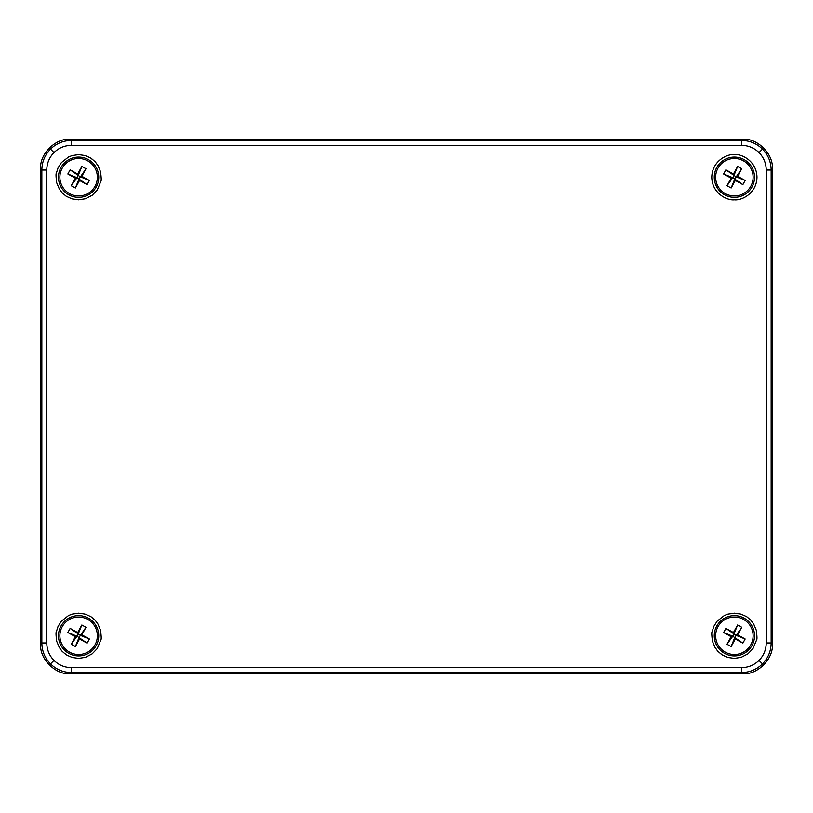<?xml version="1.0" encoding="UTF-8"?>
<svg xmlns="http://www.w3.org/2000/svg" width="813" height="813" viewBox="0 0 813 813"><rect width="100%" height="100%" fill="white"/><g stroke="black" fill="none" stroke-linecap="round" stroke-linejoin="round"><path stroke-width="1.22" d="M62.205 168.189A18.74 18.74 0 0 1 94.654 167.539A18.74 18.74 0 0 1 78.993 195.963A18.74 18.74 0 0 1 62.205 168.189M79.542 180.445L75.385 187.996L71.239 185.72L75.396 178.159L67.845 173.992L70.131 169.846L77.682 174.012L81.849 166.452L85.995 168.738L81.828 176.299L89.389 180.466L87.103 184.602L79.542 180.445L79.085 178.84L75.385 187.996M87.103 184.602L77.011 177.691L67.845 173.992M81.828 176.299L80.223 176.767L89.389 180.466M85.995 168.738L79.085 178.84M77.682 174.012L78.15 175.618L81.849 166.452M70.131 169.846L80.223 176.767M75.396 178.159L77.011 177.691L78.15 175.618M71.239 185.72L77.011 177.691M717.97 626.732A18.74 18.74 0 0 1 750.419 626.081A18.74 18.74 0 0 1 734.759 654.506A18.74 18.74 0 0 1 717.97 626.732M735.318 638.988L731.151 646.548L727.005 644.262L731.172 636.701L723.611 632.534L725.897 628.398L733.458 632.555L737.615 625.004L741.761 627.28L737.604 634.841L745.155 639.008L742.869 643.154L735.318 638.988L734.85 637.382L731.151 646.548M742.869 643.154L732.777 636.233L723.611 632.534M737.604 634.841L735.989 635.309L745.155 639.008M741.761 627.28L734.85 637.382M733.458 632.555L733.915 634.16L737.615 625.004M725.897 628.398L735.989 635.309M731.172 636.701L732.777 636.233L733.915 634.16M727.005 644.262L732.777 636.233M717.97 168.189A18.74 18.74 0 0 1 750.419 167.539A18.74 18.74 0 0 1 734.759 195.963A18.74 18.74 0 0 1 717.97 168.189M735.318 180.445L731.151 187.996L727.005 185.72L731.172 178.159L723.611 173.992L725.897 169.846L733.458 174.012L737.615 166.452L741.761 168.738L737.604 176.299L745.155 180.466L742.869 184.602L735.318 180.445L734.85 178.84L731.151 187.996M742.869 184.602L732.777 177.691L723.611 173.992M737.604 176.299L735.989 176.767L745.155 180.466M741.761 168.738L734.85 178.84M733.458 174.012L733.915 175.618L737.615 166.452M725.897 169.846L735.989 176.767M731.172 178.159L732.777 177.691L733.915 175.618M727.005 185.72L732.777 177.691M772.35 644.16C773.671 658.804 757.411 675.054 742.777 673.733L70.223 673.733C55.589 675.054 39.329 658.804 40.65 644.16L40.65 168.84C39.329 154.196 55.589 137.946 70.223 139.267L742.777 139.267C757.411 137.946 773.671 154.196 772.35 168.84L772.35 644.16L772.35 168.84C773.671 154.196 757.411 137.946 742.777 139.267L70.223 139.267C55.589 137.946 39.329 154.196 40.65 168.84L40.65 644.16C39.329 658.804 55.589 675.054 70.223 673.733L742.777 673.733C757.411 675.054 773.671 658.804 772.35 644.16L771.161 642.971L771.161 170.029C771.039 161.909 768.153 154.937 762.492 149.114C756.669 143.464 749.698 140.578 741.588 140.456L71.412 140.456C63.302 140.578 56.331 143.464 50.508 149.114C44.847 154.937 41.961 161.909 41.839 170.029L46.768 170.029L46.768 642.971C46.869 649.739 49.278 655.552 53.983 660.4C58.841 665.115 64.654 667.514 71.412 667.615L741.588 667.615C748.346 667.514 754.159 665.115 759.017 660.4C763.722 655.552 766.131 649.739 766.232 642.971L766.232 170.029C766.131 163.261 763.722 157.448 759.017 152.6C754.159 147.885 748.346 145.486 741.588 145.385L71.412 145.385C64.654 145.486 58.841 147.885 53.983 152.6C49.278 157.448 46.869 163.261 46.768 170.029M62.205 626.732A18.74 18.74 0 0 1 94.654 626.081A18.74 18.74 0 0 1 78.993 654.506A18.74 18.74 0 0 1 62.205 626.732M79.542 638.988L75.385 646.548L71.239 644.262L75.396 636.701L67.845 632.534L70.131 628.398L77.682 632.555L81.849 625.004L85.995 627.28L81.828 634.841L89.389 639.008L87.103 643.154L79.542 638.988L79.085 637.382L75.385 646.548M87.103 643.154L77.011 636.233L67.845 632.534M81.828 634.841L80.223 635.309L89.389 639.008M85.995 627.28L79.085 637.382M77.682 632.555L78.15 634.16L81.849 625.004M70.131 628.398L80.223 635.309M75.396 636.701L77.011 636.233L78.15 634.16M71.239 644.262L77.011 636.233M734.383 157.102A20.132 20.132 0 0 1 754.515 177.224A20.132 20.132 0 0 1 734.383 197.356A20.132 20.132 0 0 1 714.251 177.224A20.132 20.132 0 0 1 734.383 157.102M78.617 199.825L72.286 198.921C62.621 194.978 66.27 195.587 65.06 195.303C60.355 191.146 62.997 193.819 59.319 188.982L56.717 182.793C55.914 176.706 55.812 173.454 56.412 173.037L58.069 167.813L61.382 162.61L68.505 157.011L72.042 155.608L78.617 154.633L84.938 155.537C94.613 159.48 90.954 158.87 92.174 159.155C96.879 163.311 94.237 160.639 97.916 165.476L100.517 171.665C101.32 177.752 101.422 180.994 100.822 181.411L97.214 190.059L92.174 195.303L85.436 198.768L78.617 199.825M78.617 658.367L72.286 657.463C62.621 653.52 66.27 654.13 65.06 653.845C60.355 649.689 62.997 652.361 59.319 647.524L56.717 641.335C55.914 635.248 55.812 632.006 56.412 631.589L58.069 626.366L61.382 621.162L68.505 615.563L72.042 614.15L78.617 613.175L84.938 614.079C94.613 618.022 90.954 617.413 92.174 617.697C96.879 621.854 94.237 619.181 97.916 624.018L100.517 630.207C101.32 636.294 101.422 639.546 100.822 639.963L97.214 648.601L92.174 653.845L85.436 657.321L78.617 658.367M734.383 658.367L728.062 657.463C718.387 653.52 722.046 654.13 720.826 653.845C716.121 649.689 718.763 652.361 715.084 647.524L712.483 641.335C711.68 635.248 711.578 632.006 712.178 631.589L713.844 626.366L717.147 621.162L724.281 615.563L727.808 614.15L734.383 613.175L740.714 614.079C750.379 618.022 746.73 617.413 747.94 617.697C752.645 621.854 750.003 619.181 753.681 624.018L756.283 630.207C757.086 636.294 757.188 639.546 756.588 639.963L752.99 648.601L747.94 653.845L741.202 657.321L734.383 658.367M741.588 667.615L741.588 672.544C749.698 672.422 756.669 669.536 762.492 663.886C768.153 658.063 771.039 651.091 771.161 642.971L766.232 642.971M46.768 642.971L41.839 642.971C41.961 651.091 44.847 658.063 50.508 663.886C56.331 669.536 63.302 672.422 71.412 672.544L741.588 672.544L742.777 673.733M78.617 157.102A20.132 20.132 0 0 1 98.749 177.224A20.132 20.132 0 0 1 78.617 197.356A20.132 20.132 0 0 1 58.485 177.224A20.132 20.132 0 0 1 78.617 157.102M78.617 615.644A20.132 20.132 0 0 1 98.749 635.776A20.132 20.132 0 0 1 78.617 655.898A20.132 20.132 0 0 1 58.485 635.776A20.132 20.132 0 0 1 78.617 615.644M734.383 615.644A20.132 20.132 0 0 1 754.515 635.776A20.132 20.132 0 0 1 734.383 655.898A20.132 20.132 0 0 1 714.251 635.776A20.132 20.132 0 0 1 734.383 615.644M734.383 197.356A20.132 20.132 0 0 1 716.954 167.163A20.132 20.132 0 0 1 751.822 167.163A20.132 20.132 0 0 1 734.383 197.356M734.383 199.825C740.999 200.73 756.669 193.951 756.984 177.224C756.669 160.507 740.999 153.728 734.383 154.633C727.777 153.728 712.097 160.507 711.792 177.224C712.097 193.951 727.777 200.73 734.383 199.825M78.617 197.356A20.132 20.132 0 0 1 61.178 167.163A20.132 20.132 0 0 1 96.046 167.163A20.132 20.132 0 0 1 78.617 197.356M78.617 655.908A20.132 20.132 0 0 1 61.178 625.705A20.132 20.132 0 0 1 96.046 625.705A20.132 20.132 0 0 1 78.617 655.908M734.383 655.908A20.132 20.132 0 0 1 716.954 625.705A20.132 20.132 0 0 1 751.822 625.705A20.132 20.132 0 0 1 734.383 655.908M53.983 152.6L50.508 149.114M71.412 145.385L71.412 140.456L70.223 139.267M741.588 145.385L741.588 140.456L742.777 139.267M759.017 152.6L762.492 149.114M766.232 170.029L771.161 170.029L772.35 168.84M759.017 660.4L762.492 663.886M71.412 667.615L71.412 672.544L70.223 673.733M53.983 660.4L50.508 663.886M40.65 168.84L41.839 170.029L41.839 642.971L40.65 644.16"/></g></svg>
